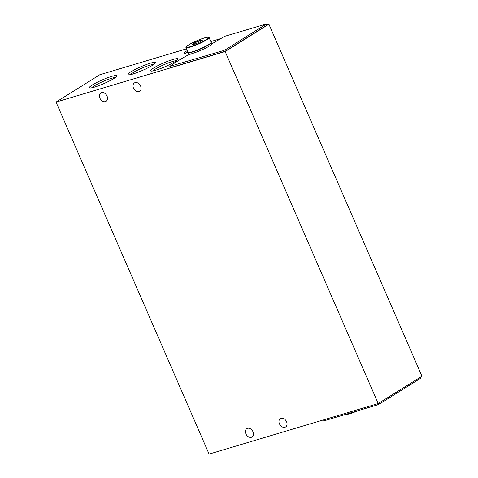 <?xml version="1.0" encoding="UTF-8"?>
<svg xmlns="http://www.w3.org/2000/svg" width="478" height="478" viewBox="0 0 478 478"><rect width="100%" height="100%" fill="white"/><g stroke="black" fill="none" stroke-linecap="round" stroke-linejoin="round"><path stroke-width="0.72" d="M186.522 48.828L99.782 74.759L56.04 102.089L225.156 51.528L268.905 24.199L266.963 24.778M219.964 38.832L210.804 41.568M268.905 24.199L421.96 376.21L378.218 403.54L209.095 454.1L56.04 102.089M113.8 78.553A14.973 2.008 -23.5 0 0 116.757 76.098A14.973 2.008 -23.5 0 0 102.244 79.928A14.973 2.008 -23.5 0 0 89.547 87.934A14.973 2.008 -23.5 0 0 99.777 85.281A14.973 2.008 -23.5 0 0 113.8 78.553M152.404 65.367A14.973 2.008 -23.5 0 0 155.368 62.917A14.973 2.008 -23.5 0 0 140.855 66.741A14.973 2.008 -23.5 0 0 128.152 74.747A14.973 2.008 -23.5 0 0 138.387 72.094A14.973 2.008 -23.5 0 0 152.404 65.367M175.056 61.644A14.973 2.008 -23.5 0 0 178.013 59.194A14.973 2.008 -23.5 0 0 163.5 63.018A14.973 2.008 -23.5 0 0 150.803 71.025A14.973 2.008 -23.5 0 0 161.038 68.372A14.973 2.008 -23.5 0 0 175.056 61.644M187.298 50.614A8.741 1.171 -23.5 0 0 184.018 53.303A8.741 1.171 -23.5 0 0 188.123 52.437A12.583 1.685 156.5 0 0 188.141 52.556L189.019 54.57M169.815 66.52L170.305 67.649L170.927 67.577L223.734 51.785L226.058 50.758L266.712 25.358L267.071 25.029L266.581 23.9L224.654 36.322L212.381 43.57A13.3 1.781 -23.5 0 1 205.211 48.296A13.3 1.781 -23.5 0 1 192.556 53.428L188.075 55.024A62.911 8.431 -23.5 0 0 169.953 66.34L223.244 50.662L225.568 49.628L266.581 23.9M281.052 418.286A4.941 3.645 58 0 1 286.34 421.273A4.941 3.645 58 0 1 285.623 426.968A4.941 3.645 58 0 1 279.911 424.709A4.941 3.645 58 0 1 280.383 418.585A4.941 3.645 58 0 1 281.052 418.286M101.527 92.642A4.941 3.645 58 0 1 106.821 95.63A4.941 3.645 58 0 1 106.104 101.324A4.941 3.645 58 0 1 100.392 99.066A4.941 3.645 58 0 1 100.864 92.941A4.941 3.645 58 0 1 101.527 92.642M135.095 82.61A4.941 3.645 58 0 1 140.389 85.598A4.941 3.645 58 0 1 139.666 91.292A4.941 3.645 58 0 1 133.954 89.033A4.941 3.645 58 0 1 134.432 82.909A4.941 3.645 58 0 1 135.095 82.61M247.484 428.318A4.941 3.645 58 0 1 252.778 431.305A4.941 3.645 58 0 1 252.055 437A4.941 3.645 58 0 1 246.349 434.741A4.941 3.645 58 0 1 246.821 428.617A4.941 3.645 58 0 1 247.484 428.318M225.156 51.528L378.218 403.54M115.276 77.561A13.438 1.798 -23.5 0 0 102.931 81.517A13.438 1.798 -23.5 0 0 91.621 87.844M153.886 64.375A13.438 1.798 -23.5 0 0 141.542 68.33A13.438 1.798 -23.5 0 0 130.231 74.658M176.537 60.652A13.438 1.798 -23.5 0 0 164.193 64.608A13.438 1.798 -23.5 0 0 152.882 70.941M187.782 51.72A7.696 1.034 -23.5 0 0 185.566 53.183M323.469 419.905L323.857 420.783L324.472 420.712L377.285 404.926L379.604 403.892L420.264 378.492L420.622 378.164L420.24 377.285M193.524 43.444A5.389 0.723 156.5 0 1 199.44 40.696A5.389 0.723 156.5 0 1 202.272 40.349A5.389 0.723 156.5 0 1 199.207 42.249A5.389 0.723 156.5 0 1 192.658 44.532A5.389 0.723 156.5 0 1 193.524 43.444M192.73 44.287L195.699 42.428L200.413 40.534L202.158 40.499M209.077 37.595L211.115 42.279A12.583 1.685 156.5 0 1 200.246 48.84A12.583 1.685 156.5 0 1 188.039 52.311L186.002 47.627A12.583 1.685 156.5 0 0 198.209 44.155A12.583 1.685 156.5 0 0 209.077 37.595C209.609 37.224 208.778 37.141 206.586 37.338C200.724 38.867 194.719 41.401 188.571 44.932C184.054 48.254 186.653 46.88 186.002 47.627M208.504 44.657A11.323 1.518 156.5 0 1 191.559 52.03M211.133 42.417A12.583 1.685 156.5 0 1 211.222 42.524A12.583 1.685 156.5 0 1 200.354 49.085A12.583 1.685 156.5 0 1 188.141 52.556M196.195 43.558L195.699 42.428M200.796 41.413L200.413 40.534M420.264 378.492L419.845 377.53M379.604 403.892L379.185 402.93M377.285 404.926L376.861 403.946M324.472 420.712L324.048 419.732M266.222 24.229L266.712 25.358M225.568 49.628L226.058 50.758M223.244 50.662L223.734 51.785M170.437 66.448L170.927 67.577M345.887 414.312A12.225 1.637 -23.5 0 0 357.855 410.733M346.108 414.247A12.583 1.685 -23.5 0 0 355.082 411.564M188.619 44.908A12.225 1.637 156.5 0 1 207.846 37.188A12.225 1.637 156.5 0 1 195.723 44.759A12.225 1.637 156.5 0 1 188.619 44.908M345.708 414.366L347.799 414.271L357.879 410.727M211.222 42.524L211.945 44.185"/></g></svg>
